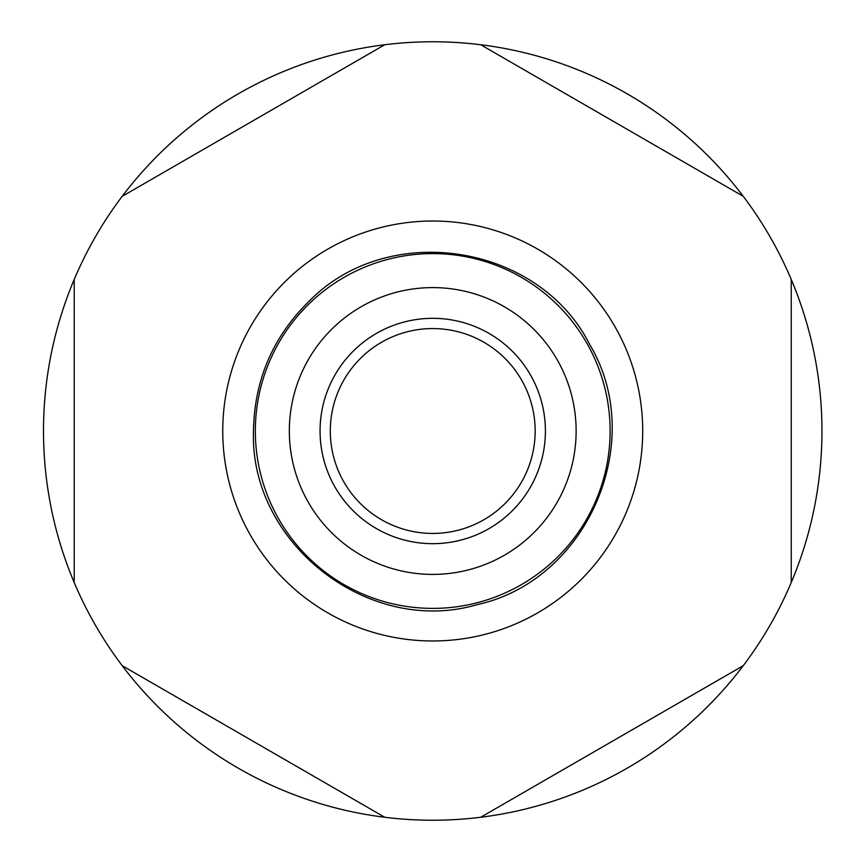 <?xml version="1.0" encoding="UTF-8"?>
<svg xmlns="http://www.w3.org/2000/svg" width="862" height="862" viewBox="0 0 862 862"><rect width="100%" height="100%" fill="white"/><g stroke="black" fill="none" stroke-linecap="round" stroke-linejoin="round"><path stroke-width="1.29" d="M289.33 431A143.404 143.404 0 0 1 504.432 306.807A143.404 143.404 0 0 1 504.432 555.193A143.404 143.404 0 0 1 289.33 431M330.297 431A102.427 102.427 0 0 1 483.938 342.289A102.427 102.427 0 0 1 483.938 519.711A102.427 102.427 0 0 1 330.297 431M222.752 431A209.983 209.983 0 0 1 537.716 249.15A209.983 209.983 0 0 1 537.716 612.85A209.983 209.983 0 0 1 222.752 431M74.229 431L74.229 582.583A389.225 389.225 0 0 0 122.199 665.679L384.754 817.262A389.225 389.225 0 0 0 480.705 817.262L743.249 665.679A389.225 389.225 0 0 0 791.23 582.583L791.23 279.417A389.225 389.225 0 0 0 743.249 196.32L480.705 44.738A389.225 389.225 0 0 0 384.754 44.738L122.199 196.32A389.225 389.225 0 0 0 74.229 279.417L74.229 431M743.249 196.32A389.225 389.225 0 0 0 480.705 44.738L743.249 196.32M791.23 582.583A389.225 389.225 0 0 0 791.23 279.417L791.23 582.583M480.705 817.262A389.225 389.225 0 0 0 743.249 665.679L480.705 817.262M122.199 665.679A389.225 389.225 0 0 0 384.754 817.262L122.199 665.679M43.499 431A389.225 389.225 0 0 0 74.229 582.583L74.229 279.417A389.225 389.225 0 0 0 43.499 431M384.754 44.738A389.225 389.225 0 0 0 122.199 196.32L384.754 44.738M320.061 431A112.674 112.674 0 0 1 489.066 333.422A112.674 112.674 0 0 1 489.066 528.578A112.674 112.674 0 0 1 320.061 431M255.335 431A177.4 177.4 0 0 1 521.424 277.37A177.4 177.4 0 0 1 521.424 584.63A177.4 177.4 0 0 1 255.335 431M253.482 431C249.452 543.76 369.087 636.565 477.3 604.618C587.528 580.482 647.664 441.527 589.802 344.649C539.009 243.892 389.462 220.198 310.018 300.332C273.168 336.094 254.322 379.657 253.482 431"/></g></svg>
